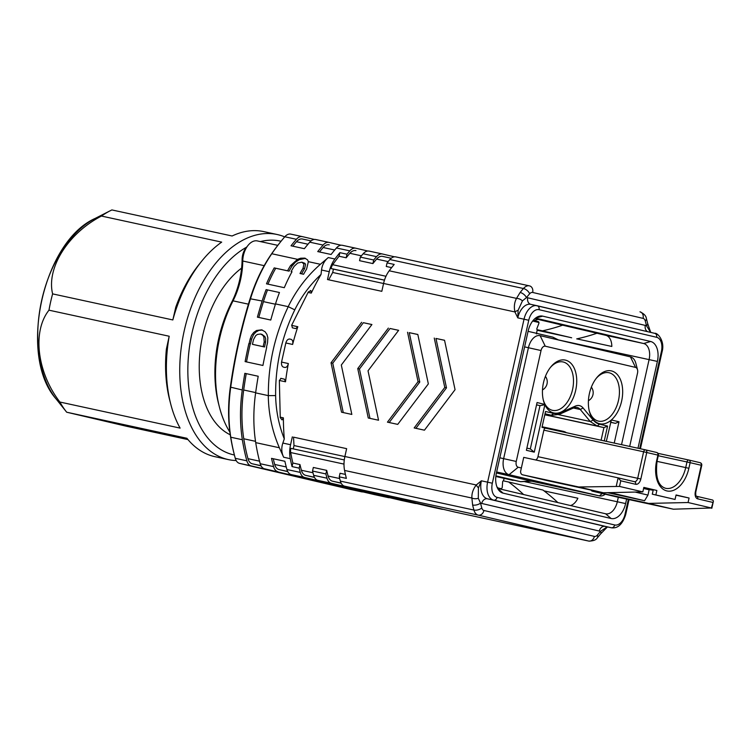 <?xml version="1.0" encoding="UTF-8"?>
<svg xmlns="http://www.w3.org/2000/svg" width="751" height="751" viewBox="0 0 751 751"><rect width="100%" height="100%" fill="white"/><g stroke="black" fill="none" stroke-linecap="round" stroke-linejoin="round"><path stroke-width="1.13" d="M655.858 494.956L675.055 499.462L676.06 494.965L689.08 498.026L688.076 502.522L711.394 507.995L713.422 501.114L712.737 500.063L696.477 496.242A2.3 1.821 103.2 0 1 696.477 496.242A2.3 1.821 103.2 0 1 697.735 498.871A6.337 3.877 -77.8 0 1 695.342 491.811L701.274 465.282L690.131 462.672L688.874 468.286A27.064 16.55 -77.8 0 1 666.86 490.919A27.064 16.55 -77.8 0 1 656.646 460.72L657.904 455.106A2.3 1.821 -76.8 0 0 656.656 452.477A2.3 1.821 -76.8 0 0 656.627 452.468L645.531 449.868A2.3 1.821 103.2 0 1 646.761 452.487L640.838 479.007A6.337 3.877 -77.8 0 1 635.684 484.301L620.767 480.8L619.519 486.423L578.739 486.977L603.419 492.778L642.828 491.896L643.832 487.399L656.862 490.459L655.858 494.956L652.29 494.186L675.055 499.462M591.037 490.093A3.455 2.732 -76.8 0 0 592.539 491.229A3.455 2.732 -76.8 0 0 592.567 491.238L617.256 497.04A3.455 2.732 103.2 0 1 617.219 497.031A3.455 2.732 103.2 0 1 617.181 497.021M688.076 502.522L648.667 503.405L592.567 491.238M617.256 497.04L673.356 509.197L711.394 507.995M648.667 503.405L673.356 509.197M578.739 486.977L522.64 474.82L547.319 480.612A3.455 2.732 103.2 0 1 547.282 480.602L522.602 474.81A3.455 2.732 -76.8 0 1 520.715 470.868L523.729 457.378L618.12 477.843L620.767 480.8M619.519 486.423L642.828 491.896M547.319 480.612L603.419 492.778M277.795 245.352L257.368 240.93A17.273 10.561 102.2 0 0 248.055 245.37A17.273 10.561 102.2 0 0 242.761 261.019A57.583 35.213 -77.8 0 1 233.035 300.841A103.638 63.375 102.2 0 0 219.433 407.117A103.638 63.375 102.2 0 0 229.881 432.144M170.721 404.029L169.698 400.076A109.402 66.905 -77.8 0 1 166.384 349.159L169.191 336.241A115.156 70.425 102.2 0 0 170.721 404.029A115.156 70.425 102.2 0 0 180.109 428.108L59.892 402.038A115.156 70.425 102.2 0 0 66.632 412.149A115.156 70.425 102.2 0 0 66.689 412.215L186.896 438.274A115.156 70.425 102.2 0 0 214.27 456.533A115.156 70.425 102.2 0 0 214.993 456.692L228.351 459.593A115.156 70.425 -77.8 0 1 227.628 459.424A115.156 70.425 -77.8 0 1 184.051 331.538A115.156 70.425 -77.8 0 1 277.147 234.509A115.156 70.425 -77.8 0 1 284.704 236.884M175.762 307.215A109.402 66.905 -77.8 0 1 199.118 264.39L201.681 261.207A115.156 70.425 102.2 0 0 172.833 319.945L175.762 307.215M635.149 492.065L647.963 495.078L649.146 489.793L643.588 488.488M596.144 378.485A24.755 15.142 -77.8 0 1 608.986 372.74A24.755 15.142 -77.8 0 1 618.486 400.396A24.755 15.142 -77.8 0 1 598.5 421.133A24.755 15.142 -77.8 0 1 589.188 410.572M610.601 422.222L615.416 423.348L610.582 422.306M652.29 494.186L653.295 489.69L656.862 490.459M646.264 489.117L653.173 490.243M676.003 495.191L689.08 498.026M544.794 414.787L603.917 427.61L601.1 440.227M558.575 414.665L590.258 421.527L597.205 426.033L603.917 427.61L607.578 426.07L599.523 424.174A27.524 16.832 -77.8 0 1 593.159 420.034L590.333 421.583M551.365 415.265L544.991 413.885L551.553 415.312L559.382 414.327L573.604 407.915A13.246 8.101 -77.8 0 1 577.125 407.464A13.246 8.101 -77.8 0 1 580.27 409.483L590.295 421.564M551.328 415.256L545.019 413.773M536.552 404.836L539.997 405.643L536.543 404.892M539.997 405.643L530.319 448.91L534.271 452.149L544.879 404.714L539.997 405.643M543.245 399.785A24.755 15.142 102.2 0 0 552.558 410.346A24.755 15.142 102.2 0 0 572.6 389.356A24.755 15.142 102.2 0 0 563.053 361.954A24.755 15.142 102.2 0 0 550.201 367.699M526.883 448.103L530.319 448.91M647.963 495.078L644.583 500.71L610.15 492.628M643.673 488.131L646.339 488.76M219.433 407.117L218.625 403.954A99.038 60.559 -77.8 0 1 231.618 302.4A62.183 38.029 102.2 0 0 242.113 259.395A12.664 7.745 -77.8 0 1 245.999 247.914L248.055 245.37M66.689 412.215L126.459 426.249L187.975 439.588M277.147 234.509L263.789 231.608A115.156 70.425 102.2 0 0 232.115 235.992L111.899 209.933A115.156 70.425 102.2 0 0 110.303 210.712A115.156 70.425 102.2 0 0 101.469 216.053C67.693 233.57 46.327 268.22 52.617 293.885A115.156 70.425 102.2 0 0 48.975 310.182L169.191 336.241M48.975 310.182C31.983 331.632 37.184 372.524 59.892 402.038M101.469 216.053L221.686 242.122A115.156 70.425 102.2 0 0 201.681 261.207M172.833 319.945L52.617 293.885M614.234 443.081L619.002 421.771L611.361 419.978L606.32 441.363M611.361 419.978A27.064 16.55 102.2 0 0 621.631 401.1A27.064 16.55 102.2 0 0 616.44 373.66A27.064 16.55 102.2 0 0 596.66 377.828A27.064 16.55 102.2 0 0 589.385 411.388A27.064 16.55 102.2 0 0 611.042 420.25M619.002 421.771L615.416 423.348M604.255 440.912L607.578 426.07M593.14 420.072L583.086 407.962A15.546 9.51 102.2 0 0 575.266 406.131L561.072 412.543M561.072 412.496A27.524 16.832 -77.8 0 1 553.581 413.388L545.526 411.501L541.987 427.347L545.752 428.23A2.3 1.408 -77.8 0 1 545.752 428.23L645.475 449.849A2.3 1.821 103.2 0 1 645.513 449.858A2.3 2.3 0 0 0 645.475 449.849A2.3 1.408 -77.8 0 1 645.485 449.849A2.3 1.408 -77.8 0 0 643.616 451.783L658.374 455.219A2.3 2.3 0 0 0 656.656 452.477L645.513 449.858M535.651 459.969A4.027 2.469 102.2 0 0 537.951 456.674L543.884 430.154A2.3 1.408 -77.8 0 1 545.742 428.23L645.456 449.849M544.766 404.432L537.068 402.536L526.395 450.3L534.271 452.149M544.879 404.714A27.064 16.55 102.2 0 0 568.432 406.047A27.064 16.55 102.2 0 0 574.28 368.328A27.064 16.55 102.2 0 0 550.727 367.042A27.064 16.55 102.2 0 0 543.471 382.747A27.064 16.55 102.2 0 0 543.442 400.602A27.064 16.55 102.2 0 0 544.71 404.329M621.537 444.658L637.505 373.191A5.182 3.173 102.2 0 0 637.515 369.774A5.182 3.173 102.2 0 0 635.553 367.408L545.254 346.202A5.182 3.173 102.2 0 0 541.039 350.539L516.247 461.461A5.182 3.173 102.2 0 0 518.199 467.235L521.363 467.986M605.231 494.214A14.391 8.805 -77.8 0 1 599.458 495.904A14.391 8.805 -77.8 0 1 599.364 495.885L509.065 474.688A14.391 8.805 -77.8 0 1 503.639 458.626L528.432 347.704A14.391 8.805 -77.8 0 1 540.053 335.65A14.391 8.805 -77.8 0 1 540.138 335.669L630.436 356.875A14.391 8.805 -77.8 0 1 635.881 363.437L637.515 369.774M607.559 492.684L644.583 500.71M236.18 460.551A115.156 70.425 -77.8 0 1 228.351 459.593M530.976 481.062L496.43 472.952M246.6 247.163A109.402 66.905 102.2 0 0 188.172 359.86A109.402 66.905 102.2 0 0 233.336 454.777A109.402 66.905 102.2 0 0 234.406 455.012M281.062 241.249A109.402 66.905 102.2 0 0 260.409 241.587M531.624 481.203L520.603 481.682L495.904 475.881M230.247 434.782A91.434 55.912 -77.8 0 1 202.761 335.228A91.434 55.912 -77.8 0 1 241.606 268.116M557.786 339.809L552.792 337.143L558.566 339.996M552.792 337.143L528.084 331.332M602.274 493.52L599.364 495.885L530.797 481.025L520.49 481.663L495.848 476.312L513.064 480.368A4.609 2.816 102.2 0 0 513.14 480.067M495.829 476.481L513.064 480.368M504.165 478.434L503.377 480.884M537.218 329.689L536.467 333.913M538.936 322.508L532.835 321.071L538.908 322.386M264.23 341.883A345.469 211.266 102.2 0 0 263.132 346.652L252.439 344.334A345.469 211.266 -77.8 0 1 253.538 339.565L255.715 335.622L257.424 334.411L260.578 334.026L262.681 335.19L263.817 336.824L264.23 341.883L265.601 342.203L265.647 338.532L264.887 336.579L261.949 334.345M391.628 267.638L386.267 266.474L387.065 262.897L394.191 264.436A172.739 105.628 102.2 0 0 389.206 270.782L516.519 298.382A5.755 3.464 25.1 0 1 522.443 300.888L518.115 310.294L517.796 317.861L514.933 311.947C513.825 306.915 514.351 302.4 516.519 298.382L520.133 292.468A172.739 105.628 -77.8 0 1 523.447 288.506A11.518 7.041 -77.8 0 1 529.408 285.849A11.518 7.041 -77.8 0 1 529.474 285.868M389.206 270.782A23.028 14.081 102.2 0 0 383.573 283.465L514.933 311.947A5.755 2.375 -22.7 0 1 518.115 310.294M345.432 474.425L340.043 473.252L339.245 476.829A172.739 105.628 102.2 0 0 340.353 481.1L473.928 510.06A172.739 105.628 -77.8 0 1 472.623 505.019L471.891 498.044C471.647 493.445 473.102 489.098 476.256 484.986L481.372 480.809L478.434 487.831L478.312 498.298L480.527 503.067A166.975 102.108 102.2 0 0 481.785 507.939A5.755 3.52 102.2 0 0 483.944 510.473A5.755 4.553 103.2 0 1 478.237 515.13A11.518 7.041 -77.8 0 1 473.928 510.06A5.755 2.957 -15.3 0 0 481.785 507.939M383.564 283.512L332.684 272.482L333.435 269.111L331.041 268.548A7.294 4.459 -77.8 0 1 332.693 264.709L385.986 276.265M328.694 279.804L332.684 272.482M384.465 280.179L333.435 269.111M384.474 280.132L331.041 268.548M343.254 412.571L332.749 363.193L363.362 322.695L371.905 324.554M389.187 422.531L419.771 382.062L409.257 332.655L417.838 334.514M415.894 428.323L446.488 387.854L435.974 338.448L444.545 340.306M369.971 418.363L359.457 368.985L390.069 328.487L398.621 330.346M523.569 494.515A253.603 200.648 -76.8 0 0 508.662 481.992L503.583 480.893A0.92 0.732 -76.8 0 0 502.672 481.635L502.241 487.202A1.38 1.089 103.2 0 1 500.833 488.601L498.138 488.019M508.662 481.992L542.935 490.046A253.603 200.648 -76.8 0 1 557.852 502.56M534.008 320.705L538.157 321.606A1.38 1.089 103.2 0 1 538.842 323.465L536.852 328.685A0.92 0.732 -76.8 0 0 537.369 329.745L542.447 330.844A253.603 200.648 -76.8 0 0 562.677 325.183M537.369 329.745L571.652 337.79A0.92 0.732 -76.8 0 0 571.652 337.79L542.447 330.844M267.938 284.141A115.156 70.425 -77.8 0 1 275.72 268.257L289.079 271.149A115.156 70.425 -77.8 0 1 292.13 265.948L295.453 262.137L299.33 259.649L305.535 258.372M301.564 273.824A115.156 70.425 -77.8 0 1 304.596 268.651L305.554 264.474L304.944 263.357L301.893 262.183L297.659 263.019L294.129 266.361A117.456 71.833 102.2 0 0 291.116 271.562L292.008 271.759A117.456 71.833 102.2 0 0 284.3 287.689L266.492 283.831A117.456 71.833 -77.8 0 1 274.199 267.9L287.558 270.792A117.456 71.833 -77.8 0 1 290.562 265.582L297.537 259.33L300.663 258.213L304.737 258.119L307.525 259.818L308.37 261.677L306.596 269.055A117.456 71.833 102.2 0 0 303.582 274.265L300.024 273.495A117.456 71.833 -77.8 0 1 303.029 268.285L303.939 264.099L301.893 262.183M252.439 344.334L264.502 346.971A343.169 209.858 -77.8 0 1 265.601 342.203M263.132 346.652L264.502 346.971M478.312 498.298A5.755 3.389 0.2 0 1 471.891 498.044L344.578 470.445A23.028 14.081 -77.8 0 1 344.887 456.505L476.256 484.986A5.755 2.309 47.7 0 0 478.434 487.831M472.623 505.019A5.755 2.835 -13.7 0 0 480.527 503.067A21.882 13.377 -77.8 0 0 481.738 503.452A5.755 4.553 -76.8 0 1 487.455 498.795L605.034 526.404A5.755 4.553 -76.8 0 0 599.326 531.06L481.738 503.452M650.432 332.327L649.596 330.74A5.755 1.793 158.5 0 0 649.831 329.82L647.653 323.465A5.755 2.835 166.3 0 1 646.517 325.793A166.975 102.108 102.2 0 0 645.25 320.912A5.755 2.957 164.7 0 0 646.358 318.433C646.076 315.871 643.945 313.665 639.965 311.815A5.755 4.553 103.2 0 1 643.1 318.386L532.675 292.458A5.755 3.52 102.2 0 0 529.662 293.772A166.975 102.108 102.2 0 0 526.451 297.603L522.443 300.888M536.937 305.685L530.91 304.38A16.118 9.857 102.2 0 0 530.807 304.352A5.755 4.553 -76.8 0 1 527.709 297.79A21.882 13.377 -77.8 0 0 526.451 297.603A5.755 2.91 -140.9 0 0 520.133 292.468M599.326 531.06A21.882 13.377 -77.8 0 0 600.584 531.257A5.755 2.91 39.1 0 1 600.603 533.923L597.289 537.876A5.755 3.032 40.8 0 0 597.383 535.078A166.975 102.108 102.2 0 0 600.584 531.257L607.165 526.873M600.603 533.923L605.268 529.136A5.755 1.868 -133.2 0 0 605.466 528.16M649.596 330.74L646.517 325.793A21.882 13.377 -77.8 0 0 645.297 325.408A5.755 4.553 -76.8 0 0 647.597 331.67M332.693 264.709A170.43 104.22 102.2 0 1 339.067 256.241L339.865 252.665A172.739 105.628 102.2 0 0 334.89 259.001A23.028 14.081 102.2 0 0 329.248 271.693L321.512 270.013A220.925 174.795 103.2 0 1 321.053 274.397C310.285 284.498 301.536 296.26 294.824 309.703M266.098 289.614L279.456 292.514L266.098 289.614A117.456 71.833 -77.8 0 0 262.146 301.02A345.469 211.266 -77.8 0 0 257.405 317.147L270.764 320.039A345.469 211.266 -77.8 0 1 275.504 303.911L288.206 306.661C296.157 290.29 306.887 276.171 320.367 264.296L328.262 257.584C324.385 260.757 322.141 264.896 321.531 270.013M383.573 283.465L381.818 291.322L327.492 279.541L329.248 271.693M361.644 322.301L331.031 362.789L341.545 412.205L351.834 414.43L341.311 365.024L371.923 324.526L363.362 322.695M332.749 363.193L331.031 362.789M407.549 332.252L418.063 381.658L387.45 422.156L397.73 424.381L428.342 383.892L417.828 334.477L409.257 332.655M419.771 382.062L418.063 381.658M434.256 338.044L444.78 387.45L414.167 427.948L424.446 430.173L455.059 389.685L444.545 340.269L435.974 338.448M446.488 387.854L444.78 387.45M388.361 328.093L357.748 368.581L368.262 417.997L378.542 420.222L368.028 370.816L398.64 330.318L390.069 328.487M359.457 368.985L357.748 368.581M626.616 499.068L625.611 503.574A17.846 10.918 -77.8 0 1 611.089 518.5L503.104 493.144L497.65 488.441L605.606 513.778A14.391 8.805 102.2 0 0 605.7 513.797A14.391 8.805 102.2 0 0 617.322 501.743L618.317 497.265M496.974 486.948A253.603 200.648 103.2 0 1 498.889 488.723M503.104 493.144A17.846 10.918 -77.8 0 1 499.894 491.417A17.846 10.918 -77.8 0 1 496.364 473.233L528.141 331.069A17.846 10.918 -77.8 0 1 538.805 316.34A17.846 10.918 -77.8 0 1 542.663 316.143L650.657 341.498A17.846 10.918 -77.8 0 1 657.388 361.419L637.984 448.225M629.685 446.423L649.099 359.579A14.391 8.805 102.2 0 0 643.663 343.526L535.679 318.161A14.391 8.805 102.2 0 0 535.585 318.142A14.391 8.805 102.2 0 0 535.51 318.133L542.663 316.143M537.998 319.391A253.603 200.648 103.2 0 1 532.581 321.156M576.721 338.889A253.603 200.648 -76.8 0 0 596.961 333.237M258.785 317.448A343.169 209.858 -77.8 0 1 263.441 301.63A115.156 70.425 -77.8 0 1 267.516 289.952M289.079 271.149L287.558 270.792M275.72 268.257L274.199 267.9M291.998 271.768L291.116 271.562M294.796 309.844L288.243 306.671C274.735 334.965 268.107 364.61 268.36 395.636L255.622 392.867A117.456 71.833 102.2 0 0 255.715 442.63A172.739 105.628 102.2 0 0 260.212 463.724A11.518 7.041 102.2 0 0 264.521 468.793L374.946 494.721A11.518 7.041 102.2 0 0 375.021 494.731A11.518 7.041 102.2 0 0 375.087 494.749M262.352 330.046L258.851 330.421L255.95 332.026L253.538 334.664L251.576 339.161A343.169 209.858 102.2 0 0 250.477 343.93L250.252 343.883A343.169 209.858 102.2 0 0 246.497 361.907M321.053 274.397A230.313 182.221 -76.8 0 0 311.261 293.106L308.041 292.411M291.641 325.38L297.818 326.723L295.734 328.6L292.336 327.802L291.745 325.089L308.323 291.961L310.914 290.656L311.261 293.106M297.818 326.723A230.313 182.221 -76.8 0 0 292.618 344.446L285.812 342.972M289.473 339.001L291.069 339.349C292.655 339.996 293.172 341.696 292.618 344.446M291.069 339.349L289.726 339.03M281.559 362.076L288.346 363.55C287.68 366.263 286.497 367.558 284.789 367.446L283.502 367.145C281.916 366.507 281.259 364.826 281.55 362.095L285.887 342.728C286.779 340.137 288.074 338.908 289.783 339.048M288.346 363.55A230.313 182.221 -76.8 0 0 285.511 381.79L279.353 380.457M280.696 378.363L284.432 379.171L285.511 381.79M284.432 379.171L281.034 378.373L279.353 380.541L280.245 417.575L282.029 419.893L283.371 417.847A230.313 182.221 -76.8 0 0 284.291 438.884A220.954 174.814 103.2 0 1 282.845 443.062C281.212 447.943 281.484 452.665 283.653 457.246L279.363 447.746C272.247 431.281 268.548 413.914 268.285 395.636M294.852 309.722C281.766 336.617 275.364 365.183 275.626 395.401C275.908 410.525 278.809 425.019 284.291 438.884M344.287 459.941L290.844 448.356A7.294 4.459 102.2 0 0 290.703 452.553L344.005 464.109M344.878 456.58L293.998 445.55L293.256 448.882M293.519 437.157L346.643 448.657L293.519 437.157L293.998 445.55M341.198 483.222L332.44 481.166A11.518 7.041 -77.8 0 1 328.112 476.04A170.43 104.22 -77.8 0 1 326.685 470.361L325.887 473.937A172.739 105.628 102.2 0 0 327.004 478.199A11.518 7.041 102.2 0 0 331.304 483.268L441.729 509.197A11.518 7.041 102.2 0 0 441.804 509.216A11.518 7.041 102.2 0 0 443.156 509.291M339.245 476.829L346.371 478.378A172.739 105.628 102.2 0 1 344.578 470.445M340.353 481.1A11.518 7.041 102.2 0 0 344.662 486.169L455.087 512.098A11.518 7.041 102.2 0 0 455.162 512.107A11.518 7.041 102.2 0 0 455.237 512.126M326.685 470.361L313.327 467.46L312.529 471.037L325.887 473.937M312.529 471.037A172.739 105.628 102.2 0 0 313.646 475.308A11.518 7.041 102.2 0 0 317.955 480.377L428.37 506.305A11.518 7.041 102.2 0 0 428.445 506.315A11.518 7.041 102.2 0 0 428.521 506.334M394.482 256.814L382.55 254.016A11.518 7.041 -77.8 0 0 382.484 253.998A11.518 7.041 -77.8 0 0 376.523 256.654A172.739 105.628 -77.8 0 0 373.707 259.996L360.349 257.105L359.551 260.681L372.909 263.582A170.43 104.22 -77.8 0 1 376.608 259.095A11.518 7.041 -77.8 0 1 382.606 256.391A11.518 7.041 -77.8 0 1 382.672 256.41L391.205 258.26L382.606 256.391M360.349 257.105A172.739 105.628 -77.8 0 1 363.165 253.763A11.518 7.041 -77.8 0 1 369.126 251.106A11.518 7.041 -77.8 0 1 369.192 251.116L382.409 253.988M373.707 259.996L372.909 263.582M339.067 256.241L346.192 257.79A170.43 104.22 -77.8 0 1 349.891 253.303A11.518 7.041 -77.8 0 1 355.89 250.599A11.518 7.041 -77.8 0 1 355.965 250.618L355.89 250.599M346.192 257.79L346.99 254.204L339.865 252.665M319.504 251.97A170.43 104.22 -77.8 0 1 323.174 247.511A11.518 7.041 -77.8 0 1 329.173 244.807A11.518 7.041 -77.8 0 1 329.248 244.826L329.173 244.807M341.057 245.23L329.126 242.432A11.518 7.041 -77.8 0 0 329.051 242.413A11.518 7.041 -77.8 0 0 323.099 245.07A172.739 105.628 -77.8 0 0 317.739 251.585L331.097 254.476A172.739 105.628 -77.8 0 1 336.448 247.971A11.518 7.041 -77.8 0 1 342.409 245.314A11.518 7.041 -77.8 0 1 342.484 245.324L355.692 248.196M292.787 246.178A170.43 104.22 -77.8 0 1 296.467 241.719A11.518 7.041 -77.8 0 1 302.465 239.015A11.518 7.041 -77.8 0 1 302.531 239.034L311.064 240.883L302.465 239.015M314.34 239.438L302.409 236.64A11.518 7.041 -77.8 0 0 302.334 236.621A11.518 7.041 -77.8 0 0 296.382 239.278A172.739 105.628 -77.8 0 0 291.022 245.793L304.38 248.684A172.739 105.628 -77.8 0 1 309.741 242.179A11.518 7.041 -77.8 0 1 315.692 239.522A11.518 7.041 -77.8 0 1 315.767 239.531L328.976 242.404M387.065 262.897A172.739 105.628 -77.8 0 1 389.882 259.546A11.518 7.041 -77.8 0 1 395.833 256.898A11.518 7.041 -77.8 0 1 395.908 256.908L529.333 285.84M346.99 254.204A172.739 105.628 -77.8 0 1 349.806 250.862A11.518 7.041 -77.8 0 1 355.767 248.205A11.518 7.041 -77.8 0 1 355.843 248.224L367.765 251.022M302.268 236.612L290.834 234.134A11.518 7.041 102.2 0 0 290.759 234.115A11.518 7.041 102.2 0 0 284.807 236.772A172.739 105.628 102.2 0 0 281.005 241.324A172.739 105.628 102.2 0 0 271.787 253.744A117.456 71.833 102.2 0 0 250.571 298.504A345.469 211.266 102.2 0 0 230.688 387.469A117.456 71.833 102.2 0 0 230.782 437.223A172.739 105.628 102.2 0 0 234.556 455.566A172.739 105.628 102.2 0 0 235.279 458.317A11.518 7.041 102.2 0 0 239.588 463.386L350.013 489.314A11.518 7.041 102.2 0 0 350.088 489.333A11.518 7.041 102.2 0 0 350.163 489.342M346.643 448.657L344.887 456.505M292.327 436.875L290.571 444.733A23.028 14.081 -77.8 0 0 290.261 458.673A172.739 105.628 102.2 0 0 292.045 466.596L299.17 468.145A172.739 105.628 102.2 0 0 300.287 472.407A11.518 7.041 102.2 0 0 304.596 477.476L415.021 503.405A11.518 7.041 102.2 0 0 415.087 503.423A11.518 7.041 102.2 0 0 416.448 503.499M570.478 505.526A14.391 8.805 102.2 0 0 577.885 498.223L544.053 490.882M576.834 338.87L611.812 346.455A14.391 8.805 102.2 0 0 605.822 335.321L534.872 318.659M275.504 303.911A117.456 71.833 -77.8 0 1 279.456 292.514M275.636 395.57L268.351 395.636M248.881 343.564L249.107 343.611A345.469 211.266 -77.8 0 1 250.205 338.842L251.557 335.331L253.754 332.44L256.542 330.478L261.677 329.849L265.084 331.745L266.915 334.383L267.844 337.743L267.563 342.606A345.469 211.266 102.2 0 0 266.464 347.375L266.689 347.431A345.469 211.266 102.2 0 0 262.925 365.465L245.117 361.606A345.469 211.266 -77.8 0 1 248.881 343.564L250.252 343.883M249.107 343.611L250.477 343.93M290.703 452.553A170.43 104.22 -77.8 0 0 292.852 463.02L292.045 466.596M234.556 455.566L234.143 453.98A170.43 104.22 -77.8 0 1 230.426 435.89A115.156 70.425 -77.8 0 1 230.332 387.103A343.169 209.858 -77.8 0 1 250.083 298.738A115.156 70.425 -77.8 0 1 270.886 254.852A170.43 104.22 -77.8 0 1 279.973 242.601L281.005 241.324M244.845 373.331L258.194 376.251L244.845 373.331A345.469 211.266 102.2 0 0 242.263 389.976A117.456 71.833 102.2 0 0 242.357 439.739A172.739 105.628 102.2 0 0 246.863 460.823A11.518 7.041 102.2 0 0 251.163 465.892L361.588 491.821A11.518 7.041 102.2 0 0 361.663 491.839A11.518 7.041 102.2 0 0 363.015 491.914M246.225 373.66A343.169 209.858 102.2 0 0 243.69 389.994A115.156 70.425 102.2 0 0 243.775 438.781A170.43 104.22 102.2 0 0 247.971 458.664A11.518 7.041 102.2 0 0 252.298 463.789L261.057 465.855M258.203 376.232A345.469 211.266 102.2 0 0 255.622 392.867M374.946 494.721L264.521 468.793M284.882 461.292L271.515 458.363A172.739 105.628 102.2 0 0 273.571 466.615A11.518 7.041 102.2 0 0 277.879 471.684M287.764 471.637L279.006 469.582A11.518 7.041 -77.8 0 1 274.688 464.456A170.43 104.22 -77.8 0 1 273.261 458.777M271.515 458.363L284.873 461.264A172.739 105.628 102.2 0 0 286.929 469.516A11.518 7.041 102.2 0 0 291.238 474.585L401.663 500.513A11.518 7.041 102.2 0 0 401.729 500.523A11.518 7.041 102.2 0 0 401.804 500.542M292.852 463.02L299.968 464.569L299.17 468.145M314.481 477.429L305.723 475.374A11.518 7.041 -77.8 0 1 301.395 470.248A170.43 104.22 -77.8 0 1 299.968 464.569M388.305 497.613A11.518 7.041 102.2 0 0 388.38 497.631A11.518 7.041 102.2 0 0 389.731 497.706M561.025 431.543A9.209 5.633 -77.8 0 1 563.231 431.327A9.209 5.633 -77.8 0 1 563.288 431.346M657.003 461.358L685.719 467.582A24.755 15.142 -77.8 0 1 665.733 488.319C658.073 486.122 655.201 476.96 657.116 460.842L656.646 460.72M658.261 455.735L686.977 461.959A2.3 1.408 -77.8 0 1 688.836 460.034A2.3 1.821 103.2 0 1 690.131 462.672L686.977 461.959L685.719 467.582L688.874 468.286M688.827 460.034L657.97 453.341L688.836 460.034A2.3 1.408 -77.8 0 1 688.855 460.034A2.3 1.821 103.2 0 1 688.874 460.044A2.3 2.3 0 0 0 688.836 460.034L700.016 462.654A2.3 1.821 -76.8 0 0 699.998 462.654L688.902 460.044M616.271 486.141L618.12 477.843L634.407 481.673A4.027 2.469 102.2 0 0 634.435 481.673A4.027 2.469 102.2 0 0 637.683 478.303L640.838 479.007M231.618 302.4L233.035 300.841L248.431 304.174M242.113 259.395L242.761 261.019L264.192 265.666M66.632 412.149L56.062 398.894C17.864 356.03 42.676 241.587 95.199 218.4A103.187 63.103 102.2 0 0 41.483 301.245A103.187 63.103 102.2 0 0 56.062 398.894A103.187 63.103 102.2 0 0 56.109 398.959M712.643 502.372L697.735 498.871M696.506 496.251L712.737 500.063M696.477 496.242C695.82 496.082 695.595 494.637 695.811 491.924L695.342 491.811M701.744 465.404L701.274 465.282A2.3 1.821 -76.8 0 0 700.016 462.654A2.3 2.3 0 0 1 701.744 465.404L695.811 491.924M544.813 414.674L597.167 426.024M583.086 407.962L580.27 409.483L573.426 408M543.884 430.154L643.616 451.783L637.683 478.303L537.951 456.674M634.435 481.673L634.426 481.673A2.3 1.821 103.2 0 1 634.426 481.673A2.3 1.821 103.2 0 1 635.684 484.301M597.233 426.042L599.523 424.174M573.604 407.915L575.266 406.131M559.401 414.299L561.063 412.506M553.581 413.388L551.3 415.256M619.087 478.349L618.064 478.124L619.087 478.349M499.819 457.8L516.247 461.461M524.611 346.878L541.039 350.539M518.199 467.235L509.065 474.688L496.646 471.994M630.436 356.875L635.553 367.408M540.138 335.669L545.254 346.202M537.209 305.751L654.731 333.341A3.455 2.732 103.2 0 1 654.759 333.35L530.807 304.352A16.118 9.857 102.2 0 0 517.796 317.861L524.029 319.213A16.118 9.857 -77.8 0 1 537.04 305.704A16.118 9.857 -77.8 0 1 537.143 305.732A3.455 2.732 103.2 0 1 537.181 305.741A3.455 2.732 103.2 0 1 539.058 309.684A12.664 7.745 102.2 0 0 528.751 320.273L524.029 319.213L487.606 482.161L481.372 480.809A16.118 9.857 102.2 0 0 487.455 498.795L493.689 500.147A16.118 9.857 -77.8 0 1 487.606 482.161L492.327 483.222A12.664 7.745 102.2 0 0 497.106 497.359A3.455 2.732 103.2 0 1 493.689 500.147L611.267 527.756A3.455 2.732 103.2 0 0 614.693 524.968A12.664 7.745 102.2 0 0 625.001 514.379L628.343 499.443M483.944 510.473L594.37 536.402A5.755 4.553 103.2 0 1 588.662 541.058L478.237 515.13L344.662 486.169M597.289 537.876C596.05 539.997 593.196 541.058 588.728 541.067A11.518 7.041 -77.8 0 1 588.662 541.058L455.087 512.098M594.37 536.402A5.755 3.52 102.2 0 0 597.383 535.078M529.662 293.772A5.755 3.032 -139.2 0 0 523.447 288.506L389.882 259.546M497.106 497.359L614.693 524.968M639.702 448.6L661.424 351.421L662.129 351.599C665.133 340.87 657.285 332.43 654.759 333.35A3.455 2.732 103.2 0 1 656.646 337.293L539.058 309.684M527.709 297.79L645.297 325.408M528.751 320.273L492.327 483.222M328.281 257.574L334.89 259.001M611.089 518.5L605.606 513.778M605.822 335.321L643.663 343.526L650.657 341.498M275.41 304.23L263.441 301.63M292.13 265.948L290.562 265.582M304.596 268.651L303.029 268.285M341.104 483.053L332.44 481.166M313.646 475.308L327.004 478.199M331.304 483.268L317.955 480.377M428.37 506.305L441.729 509.197M388.136 261.601L376.608 259.095M376.523 256.654L363.165 253.763M361.428 255.809L349.891 253.303M334.711 250.017L323.174 247.511M307.994 244.225L296.467 241.719M645.25 320.912A5.755 3.52 102.2 0 0 643.1 318.386M395.833 256.898L529.539 285.887A5.755 4.553 103.2 0 1 532.675 292.458M625.001 514.379L625.705 514.548C622.588 524.273 617.81 528.685 611.37 527.784A16.118 9.857 -77.8 0 1 611.267 527.756L605.034 526.404A16.118 9.857 102.2 0 0 605.137 526.432A16.118 9.857 102.2 0 0 605.24 526.451M661.424 351.421A12.664 7.745 102.2 0 0 656.646 337.293M349.806 250.862L336.448 247.971M323.099 245.07L309.741 242.179M296.382 239.278L284.807 236.772M297.537 259.33L271.787 253.744L270.886 254.852M320.339 264.277L308.37 261.677M310.379 290.534L310.914 290.656M280.198 417.162L283.371 417.847M282.836 443.052L290.571 444.733M657.388 361.419L558.434 339.921M625.611 503.574L524.742 481.673M262.146 301.02L250.083 298.738M250.205 338.842L251.576 339.161M290.261 458.673L283.671 457.237M339.677 478.547L328.112 476.04M242.263 389.976L230.332 387.103M242.357 439.739L230.782 437.223L230.426 435.89M537.049 330.243L569.051 337.18M251.163 465.892L239.588 463.386M350.013 489.314L361.588 491.821M235.279 458.317L246.863 460.823M255.715 442.63L279.363 447.756M260.963 465.676L252.298 463.789M259.536 461.17L247.971 458.664M255.509 441.325L243.775 438.781M255.659 392.595L243.69 389.994M260.212 463.724L273.571 466.615M287.671 471.468L279.006 469.582M286.253 466.962L274.688 464.456M401.663 500.513L415.021 503.405M304.596 477.476L291.238 474.585M286.929 469.516L300.287 472.407M312.96 472.755L301.395 470.248M314.387 477.26L305.723 475.374M588.418 400.715A9.209 9.209 0 0 0 591.366 387.14M542.485 389.929A9.209 9.209 0 0 0 545.423 376.354M566.461 432.717A9.209 9.209 0 0 0 563.231 431.327L542.119 426.756M657.116 460.842L658.374 455.219M592.539 491.229L617.219 497.031M713.328 501.546L711.817 508.286M634.426 481.673L618.157 477.852M95.199 218.4L110.303 210.712M530.891 481.044L599.458 495.904M495.848 476.322L520.603 481.682M571.642 337.79L537.359 329.736M261.836 334.317L260.466 333.998M646.358 318.433L647.653 323.465M588.728 541.067L455.162 512.107M441.804 509.216L428.445 506.315M605.268 529.136L607.465 526.93M649.831 329.82L650.76 332.411M382.484 253.998L369.126 251.106M355.767 248.205L342.409 245.314M329.051 242.413L315.692 239.522M302.334 236.621L290.759 234.115M611.37 527.784L605.137 526.432M662.129 351.599L640.406 448.751M629.047 499.593L625.705 514.548M361.663 491.839L350.088 489.333M388.38 497.631L375.021 494.731M415.087 503.423L401.729 500.523"/></g></svg>
